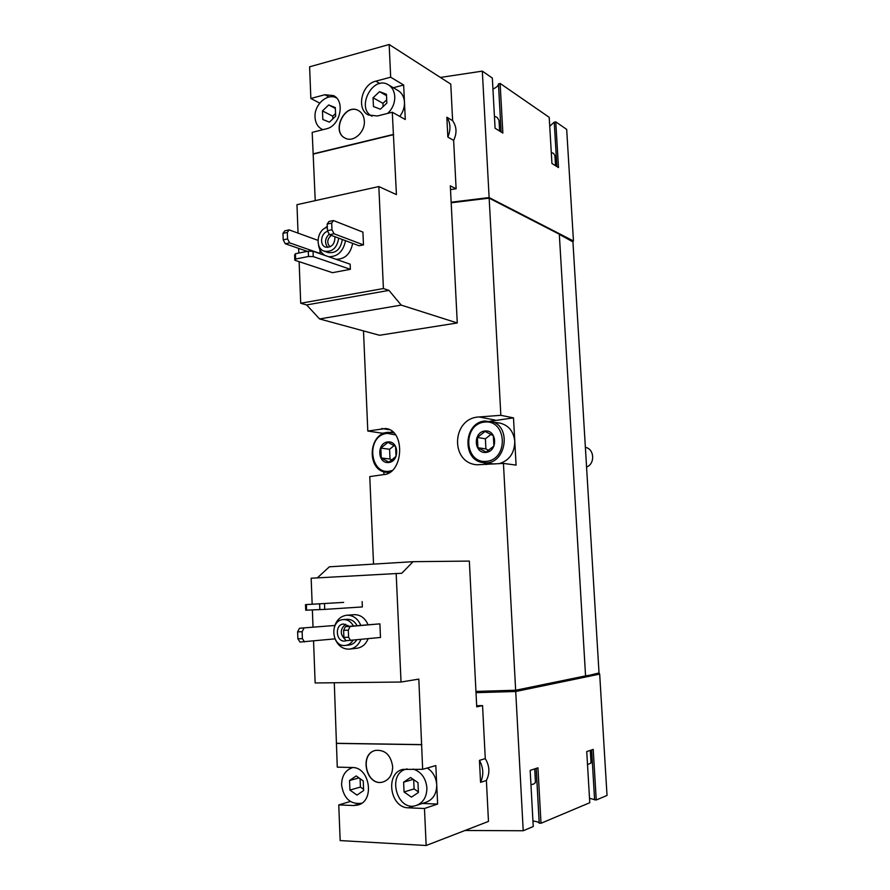 <?xml version="1.0" encoding="UTF-8"?>
<svg xmlns="http://www.w3.org/2000/svg" width="890" height="890" viewBox="0 0 890 890"><rect width="100%" height="100%" fill="white"/><g stroke="black" fill="none" stroke-linecap="round" stroke-linejoin="round"><path stroke-width="1.33" d="M555.516 165.718L554.915 155.594L553.524 153.403L551.288 152.412M499.624 131.053L499.034 120.417L497.221 117.491L494.428 116.245M352.663 243.37C350.46 254.028 344.875 259.324 335.908 259.246M317.953 240.345L289.15 229.887L287.314 232.435L287.559 238.932L289.628 242.87L320.077 253.483L319.933 249.868M399.732 116.39C403.036 112.14 404.616 107.423 404.472 102.239L405.295 119.505L392.29 112.229L396.428 194.61L378.84 186.555L296.971 204.689L298.05 233.124M298.628 248.377L298.806 253.06M299.129 261.66L300.709 303.256L306.638 304.936L319.566 318.943L379.518 335.274L457.271 322.97L450.318 185.843L456.114 188.769L453.633 140.375C457.093 133.233 456.748 126.669 452.632 120.684L450.763 84.105L389.164 44.5L390.677 77.196L403.659 85.028L393.313 87.732M378.84 186.555L383.412 288.549L300.709 303.256M363.476 244.895L362.92 232.123L333.45 220.542L328.944 221.488L327.175 224.058L327.442 230.666L329.478 234.682L359.059 245.762L363.476 244.895L333.995 233.759L329.478 234.682M332.459 272.685L350.382 269.314L350.159 264.208L313.035 251.28L308.285 251.158L295.435 253.728L294.635 254.952L294.824 260.236L332.459 272.685M299.485 628.24L334.851 625.47L299.485 628.24L297.627 631.867L297.883 638.786L299.997 642.057L334.94 638.864M424.463 808.498L437.635 804.059L435.822 765.578L422.65 769.316L402.758 769.394C384.892 773.299 389.942 807.986 408.488 807.831L424.463 808.498L426.165 845.5L488.476 821.414L486.385 780.463L480.555 782.366L479.443 760.36L485.272 758.636L482.558 705.603L476.728 706.871L469.341 561.089L413.06 561.679L401.768 573.26L311.166 578.222L312.156 604.232M312.368 609.962L313.024 627.094M313.547 641.011L315.149 682.964L401.034 682.029L418.823 679.103L422.65 769.316M396.172 573.405L401.034 682.029M380.486 637.462L379.897 623.857L345.387 626.638L343.607 630.331L343.885 637.385L345.954 640.722L380.486 637.462M334.462 626.794C336.565 619.907 340.67 616.058 346.8 615.235L354.498 614.667C360.606 614.768 365.111 618.105 368.004 624.658M368.104 638.764C365.79 644.293 362.063 647.464 356.923 648.254L349.625 649.099C343.429 649.433 338.745 646.385 335.541 639.977M343.651 602.397L305.504 604.622L343.651 602.397M324.516 603.754L324.739 609.383L362.352 606.935L362.13 601.562M489.122 197.569L482.324 71.133L492.337 78.064L495.085 128.238L502.861 133.066L500.113 83.426L549.208 117.324L551.945 163.504L558.486 167.554L555.76 121.852L566.685 129.395L573.449 240.968L489.122 197.569L451.141 202.219M482.324 71.133L440.405 77.441M450.507 189.592L456.114 188.769M350.304 801.467L338.756 804.916L340.169 840.583L426.165 845.5M334.295 682.752L337.266 767.135L352.262 767.514C369.773 766.891 375.124 800.844 358.047 805.005L353.808 805.55L360.383 803.548M413.06 561.679L329.356 566.808L317.341 577.877M392.646 766.524C390.81 755.031 385.114 749.647 375.58 750.381C358.481 753.763 366.48 787.416 383.19 781.932C389.408 779.629 392.568 774.489 392.646 766.524M421.515 744.696L336.331 743.395M338.756 804.916L353.808 805.55M585.308 675.944L599.393 673.563L599.682 674.108L607.024 795.449L596.244 799.999L593.218 749.402L586.744 751.56L589.77 802.724L541.009 823.261L537.938 767.814L530.173 770.395L533.244 826.532L523.22 830.748L515.722 691.497L476.005 692.665M523.22 830.748L464.992 830.492M482.558 705.603L476.673 705.726M486.385 780.463C490.034 773.165 489.656 765.89 485.272 758.636M590.281 750.381L591.038 762.997L587.511 764.655M534.712 768.882L535.457 782.544L533.8 783.979L530.963 784.724M489.155 198.147L559.309 234.192L585.564 675.899L515.655 690.251L503.44 463.412L516.089 465.103L513.497 417.877L500.848 415.307L489.155 198.147L451.174 202.787M373.533 564.104L369.762 476.606L383.712 474.593C403.415 473.658 405.751 430.159 385.626 428.513L367.804 431.038L363.498 330.913M515.655 690.251L475.95 691.419M500.848 415.307L479.143 416.965C451.82 417.811 449.739 462.744 476.851 464.78L503.44 463.412M383.824 471.733L383.946 474.559M367.804 431.038L382.122 433.196L382.166 434.175M585.331 676.311L599.026 672.94L572.938 241.869L559.321 234.382M599.682 674.108L515.722 691.497M489.4 198.281L559.053 234.07M513.497 417.877L490.156 421.237M483.481 462.6L486.352 464.569M489.945 421.193C512.996 424.474 506.176 466.694 483.27 462.578C461.854 460.809 463.39 422.472 484.883 421.014L500.124 423.139C508.78 425.42 513.663 431.517 514.787 441.44C514.509 453.155 509.291 460.564 499.123 463.701M494.428 464.013L483.27 462.578M392.768 431.95L390.332 432.24M385.515 432.796L382.122 433.196M598.636 673.574L599.393 673.563M589.503 798.308L596.244 799.999M532.943 821.003C536.614 821.481 538.706 822.16 539.207 823.05L541.009 823.261M599.426 674.108L515.966 691.397L476.005 692.553M515.966 691.397L515.9 690.195M572.481 241.145L573.449 240.968M489.378 197.892L451.163 202.586M492.938 89.056C496.297 87.587 498.144 85.93 498.467 84.105L500.113 83.426M549.731 126.191L554.236 122.208L555.76 121.852M594.609 799.932L591.627 749.936M539.251 823.183L536.236 768.381M556.873 166.564L554.236 122.208M498.467 84.105L501.115 131.976L498.489 83.838M480.555 782.366C483.849 775.112 483.47 767.77 479.443 760.36M421.849 744.607L336.687 743.306M422.361 803.459L437.635 804.059M407.13 768.915L406.318 769.116C386.416 773.722 397.118 812.57 416.476 805.394L426.41 802.124C433.252 799.331 436.69 793.546 436.723 784.791C436.111 777.337 432.952 771.741 427.256 768.003M379.897 623.857L350.07 626.471L348.301 630.176L348.591 637.251L350.649 640.589M348.591 637.251L343.885 637.385M350.07 626.471L345.387 626.638M348.301 630.176L343.607 630.331M303.991 628.084L302.144 631.722L302.4 638.653L304.502 641.924M302.4 638.653L297.883 638.786M302.144 631.722L297.627 631.867M352.974 640.344C351.072 643.325 348.569 645.028 345.442 645.439C331.525 647.542 329.289 620.085 343.295 619.585L343.651 619.562C347.812 619.585 351.06 621.71 353.397 625.937M346.332 640.711L344.964 641.023C335.853 642.357 334.384 624.38 343.551 624.012L348.969 626.326M343.295 619.585L347.356 619.273C351.505 619.295 354.743 621.409 357.068 625.614M356.656 639.955C354.765 642.925 352.262 644.616 349.147 645.028L345.442 645.439M346.8 615.235L347.189 615.212C353.341 615.313 357.869 618.672 360.773 625.292M360.862 639.521C358.536 645.105 354.787 648.298 349.625 649.099M375.669 750.359C358.703 753.841 366.647 787.227 383.279 781.91M416.476 805.394C423.384 802.569 426.855 796.717 426.889 787.839C425.832 778.071 421.27 771.819 413.216 769.071M403.626 782.188L404.06 791.966L411.436 797.14L418.422 792.478L417.966 782.633L410.557 777.515L403.626 782.188L413.238 779.362M352.874 767.547L352.451 767.647C345.331 770.128 341.716 775.913 341.593 785.013C343.718 798.441 350.326 804.527 361.396 803.281L361.818 803.147M349.548 780.508L349.926 790.064L356.968 795.104L363.643 790.543L363.242 780.931L356.178 775.924L349.548 780.508L359.004 777.927M360.083 778.694L360.428 787.072L349.926 790.064M360.428 787.072L363.598 789.33M413.683 779.673L414.095 788.896L404.06 791.966M414.095 788.896L418.389 791.877M345.387 639.81C339.847 634.336 339.924 629.13 345.62 624.202M343.751 634.036L343.607 630.42M343.64 630.254L345.164 627.094M345.62 626.616L347.923 625.359M329.133 96.999L324.895 94.729L333.55 95.619C345.587 101.171 340.102 126.18 326.285 128.839L312.19 132.376L315.238 200.639M319.721 103.118L310.855 98.467L309.609 66.817L389.164 44.5M387.639 113.397C392.479 108.814 394.849 103.218 394.771 96.598C394.404 91.203 392.279 87.287 388.418 84.839L398.164 90.602C402.002 93.027 404.105 96.91 404.472 102.239L403.659 85.028M383.412 288.549L388.963 290.396L401.201 305.103L457.271 322.97M447.848 137.082C450.93 129.64 450.596 123.02 446.836 117.246L447.848 137.082L453.633 140.375M446.836 117.246L452.632 120.684M401.201 305.103L319.566 318.943M388.963 290.396L306.638 304.936M364.344 121.107C364.01 116.167 362.041 112.652 358.459 110.56C344.764 102.45 330.791 131.809 345.231 138.173C353.308 142.756 365.234 132.21 364.344 121.107M393.324 134.457L313.046 153.892M379.897 83.549L375.825 81.157C361.518 84.216 356.045 109.225 368.382 114.988L377.393 115.978L392.29 112.229M375.825 81.157L390.677 77.196M324.895 94.729L310.855 98.467M393.647 134.635L313.391 154.048M388.418 84.839C372.854 74.782 355.511 108.246 372.02 116.223L372.02 116.223M373.055 97.766L373.444 106.533L380.33 109.214L386.861 103.095L386.449 94.284L379.541 91.648L373.055 97.766L382.934 103.34L383.089 106.633M336.531 97.956C327.409 92.66 314.07 104.709 315.027 117.168C315.394 122.909 317.697 126.936 321.913 129.228L322.948 129.673M322.48 110.905L322.825 119.494L329.4 122.153L335.664 116.201L335.308 107.579L328.699 104.953L322.48 110.905L332.76 116.212L332.86 118.86M335.341 108.447L328.699 104.953M335.552 113.542L332.76 116.212M386.516 95.675L379.541 91.648M386.705 99.802L382.934 103.34M333.45 220.542L331.692 223.101L331.97 229.731L333.995 233.759M331.97 229.731L327.442 230.666M331.692 223.101L327.175 224.058M287.559 238.932L283.209 239.833L285.29 243.76L307.272 251.358M289.628 242.87L285.29 243.76M289.15 229.887L284.811 230.81L282.976 233.347L283.209 239.833M287.314 232.435L282.976 233.347M324.739 609.383L305.715 610.206L305.504 604.622M306.583 610.206L306.371 604.61M319.855 609.639L319.644 604.01M350.382 269.314L313.247 256.598L308.485 256.487L295.636 259.035L294.824 260.236M295.636 259.035L295.435 253.728M313.247 256.598L313.035 251.28M308.485 256.487L308.285 251.158M358.548 110.605C344.897 102.684 331.047 131.776 345.309 138.217M338.69 238.131C337.076 247.932 332.27 252.282 324.272 251.203C314.548 248.399 316.962 229.409 327.309 227.284M334.985 236.74C334.863 244.149 331.736 247.609 325.607 247.131C319.143 245.24 320.912 232.568 327.798 231.356M342.316 239.488C340.714 249.244 335.919 253.583 327.943 252.493L324.272 251.203M345.52 240.689C343.295 251.447 337.677 256.787 328.666 256.721M324.928 255.419C321.312 253.216 319.176 249.667 318.509 244.772M324.127 228.73L327.275 226.316M327.765 247.431C324.405 242.97 324.883 238.542 329.2 234.126M330.023 246.864C326.652 242.992 327.075 239.165 331.28 235.361M585.364 447.359C594.398 448.76 595.332 463.846 586.555 467.016M484.861 430.994C497.054 429.492 498.222 451.263 485.996 452.42C473.847 453.767 472.746 432.251 484.861 430.994M477.385 437.457L485.072 431.428L493.349 435.7L493.906 446.035L486.151 452.042L477.919 447.726L477.385 437.457L485.384 438.781L485.918 448.938L477.919 447.726M484.394 422.094C506.777 419.212 508.969 459.329 486.463 461.365C464.235 463.723 462.266 424.474 484.394 422.094M387.751 441.93C398.987 440.539 399.944 461.465 388.663 462.522C377.46 463.768 376.559 443.087 387.751 441.93M380.842 448.104L387.962 442.352L395.583 446.48L396.028 456.414L388.852 462.155L381.276 457.983L380.842 448.104L389.586 449.261L390.02 459.029L381.276 457.983M391.989 470.51C369.962 478.175 364.744 435.266 387.361 433.374L395.46 434.876M389.598 472.345L386.738 472.334C366.613 471.255 367.759 433.664 387.918 432.318L393.658 432.785M390.02 459.029L392.078 460.152M394.214 445.534L389.586 449.261M485.918 448.938L488.81 450.44M491.08 434.331L485.384 438.781M479.143 416.965L494.962 420.036M381.676 428.513L389.431 429.725M408.488 807.831L414.362 805.895M539.207 823.05L536.192 768.393M407.041 768.915L406.318 769.116M322.859 129.695L321.913 129.228M386.738 472.334L389.208 472.59M391.856 432.395L393.525 432.64"/></g></svg>
